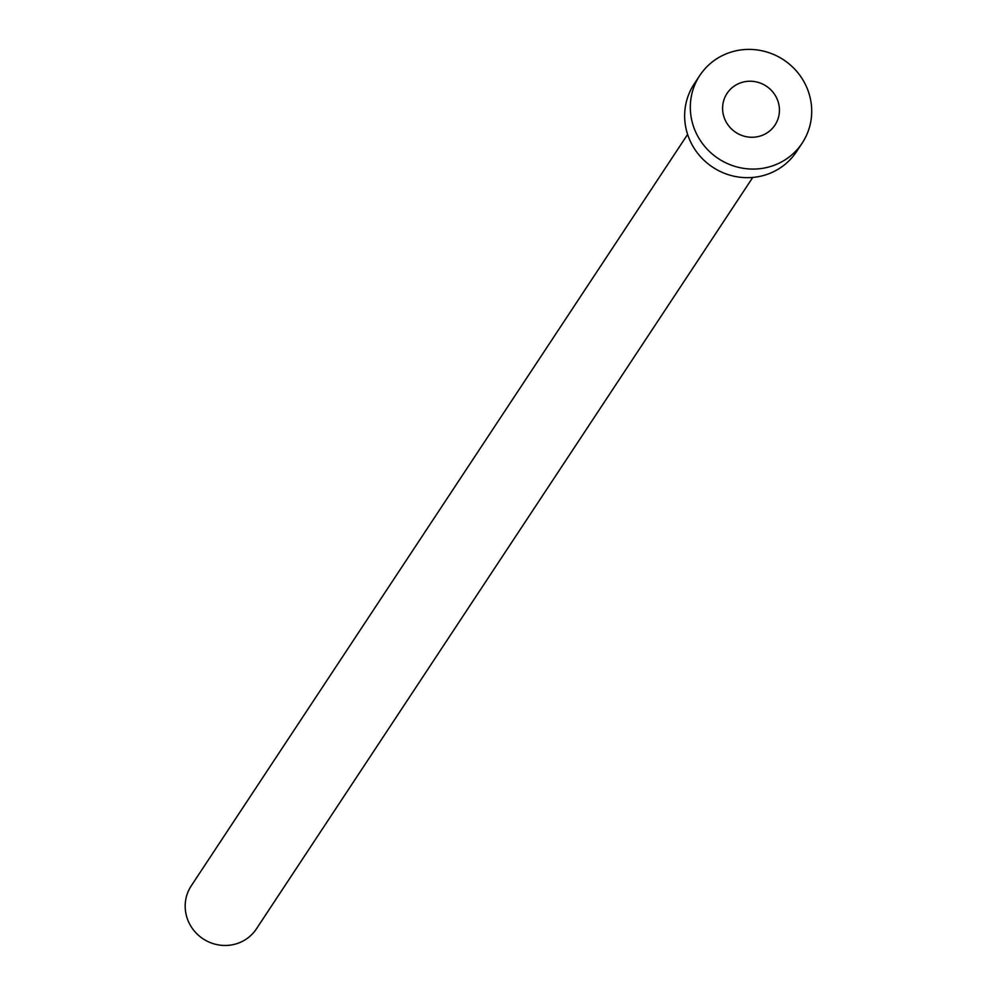 <?xml version="1.0" encoding="UTF-8"?>
<svg xmlns="http://www.w3.org/2000/svg" width="995" height="995" viewBox="0 0 995 995"><rect width="100%" height="100%" fill="white"/><g stroke="black" fill="none" stroke-linecap="round" stroke-linejoin="round"><path stroke-width="1.49" d="M725.032 119.736A28.718 27.698 33.4 0 0 748.887 137.099A28.718 27.698 33.4 0 0 774.981 125.072A28.718 27.698 33.4 0 0 776.995 98.741A28.718 27.698 33.4 0 0 753.14 81.391A28.718 27.698 33.4 0 0 727.046 93.406A28.718 27.698 33.4 0 0 725.032 119.736M752.755 177.433L256.387 928.907A39.041 37.661 -146.6 0 1 220.915 945.25A39.041 37.661 -146.6 0 1 188.49 921.656A39.041 37.661 -146.6 0 1 191.227 885.873L687.607 134.412M802.206 143.056L796.522 151.65A61.342 59.178 -146.6 0 1 740.778 177.321A61.342 59.178 -146.6 0 1 689.846 140.245A61.342 59.178 -146.6 0 1 694.149 84.028L699.821 75.433A61.342 59.178 -146.6 0 1 755.566 49.75A61.342 59.178 -146.6 0 1 806.51 86.826A61.342 59.178 -146.6 0 1 802.206 143.056A61.342 59.178 -146.6 0 1 746.461 168.727A61.342 59.178 -146.6 0 1 695.517 131.651A61.342 59.178 -146.6 0 1 699.821 75.433"/></g></svg>
